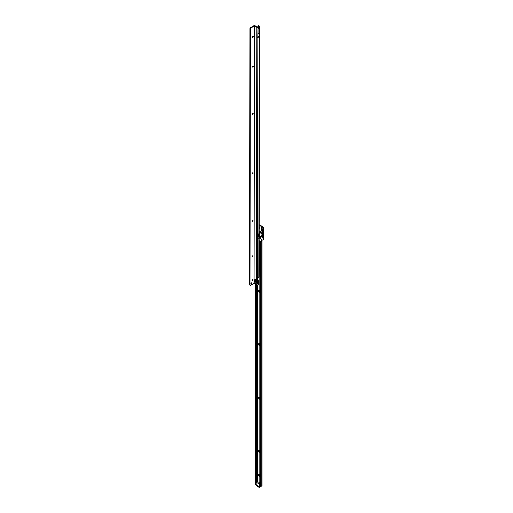 <?xml version="1.0" encoding="UTF-8"?>
<svg xmlns="http://www.w3.org/2000/svg" width="513" height="513" viewBox="0 0 513 513"><rect width="100%" height="100%" fill="white"/><g stroke="black" fill="none" stroke-linecap="round" stroke-linejoin="round"><path stroke-width="0.77" d="M259.418 232.613L259.366 231.363L259.507 232.742M259.828 476.385A1.193 0.686 60 0 1 259.379 476.276A1.193 0.686 60 0 1 258.533 474.814A1.193 0.686 60 0 1 259.379 474.326L259.379 474.326A1.193 0.686 60 0 1 259.828 474.737M259.61 474.499A0.622 0.359 -120 0 0 259.828 475.602M259.828 452.633A1.193 0.686 60 0 1 259.379 452.524A1.193 0.686 60 0 1 258.533 451.062A1.193 0.686 60 0 1 259.379 450.574L259.379 450.574A1.193 0.686 60 0 1 259.828 450.985M259.61 450.747A0.622 0.359 -120 0 0 259.828 451.85M259.091 229.215L259.681 228.259L259.116 229.388M259.828 399.185A1.193 0.686 60 0 1 259.379 399.076A1.193 0.686 60 0 1 258.533 397.613A1.193 0.686 60 0 1 259.379 397.126L259.379 397.126A1.193 0.686 60 0 1 259.828 397.537M259.61 397.299A0.622 0.359 -120 0 0 259.828 398.402M259.828 345.736A1.193 0.686 60 0 1 259.379 345.627A1.193 0.686 60 0 1 258.533 344.165A1.193 0.686 60 0 1 259.379 343.678L259.379 343.678A1.193 0.686 60 0 1 259.828 344.088M259.61 343.851A0.622 0.359 -120 0 0 259.828 344.954M259.828 292.295A1.193 0.686 60 0 1 259.379 292.179A1.193 0.686 60 0 1 258.533 290.724A1.193 0.686 60 0 1 259.379 290.236L259.379 290.236A1.193 0.686 60 0 1 259.828 290.64M259.61 290.409A0.622 0.359 -120 0 0 259.828 291.512M259.828 256.66A1.193 0.686 60 0 1 259.379 256.551A1.193 0.686 60 0 1 259.071 256.308M259.078 254.493A1.193 0.686 60 0 1 259.379 254.602L259.379 254.602A1.193 0.686 60 0 1 259.828 255.012M259.61 254.775A0.622 0.359 -120 0 0 259.828 255.878M261.951 231.312A1.193 0.686 60 0 1 261.104 229.85A1.193 0.686 60 0 1 261.951 229.362L261.951 229.362A1.193 0.686 60 0 1 262.791 230.824A1.193 0.686 60 0 1 261.951 231.312M262.181 229.535A0.622 0.359 -120 0 0 262.662 230.645A0.622 0.359 -120 0 0 262.759 230.536M261.951 234.281A1.193 0.686 60 0 1 261.104 232.819A1.193 0.686 60 0 1 261.951 232.331L261.951 232.331A1.193 0.686 60 0 1 262.791 233.793A1.193 0.686 60 0 1 261.951 234.281M262.181 232.504A0.622 0.359 -120 0 0 262.662 233.614A0.622 0.359 -120 0 0 262.759 233.505M261.951 237.25A1.193 0.686 60 0 1 261.104 235.788A1.193 0.686 60 0 1 261.951 235.3L261.951 235.3A1.193 0.686 60 0 1 262.791 236.762A1.193 0.686 60 0 1 261.951 237.25M262.181 235.473A0.622 0.359 -120 0 0 262.662 236.589A0.622 0.359 -120 0 0 262.759 236.474M259.507 474.512A0.622 0.359 -120 0 0 259.828 475.513M259.507 450.754A0.622 0.359 -120 0 0 259.828 451.761M259.507 397.312A0.622 0.359 -120 0 0 259.828 398.312M259.507 343.864A0.622 0.359 -120 0 0 259.828 344.864M259.507 290.416A0.622 0.359 -120 0 0 259.828 291.416M259.507 254.788A0.622 0.359 -120 0 0 259.828 255.788M262.079 235.486A0.622 0.359 -120 0 0 262.701 236.557M262.079 232.517A0.622 0.359 -120 0 0 262.701 233.588M262.079 229.548A0.622 0.359 -120 0 0 262.701 230.619M261.707 227.65A0.622 0.359 -120 0 0 261.707 228.67A0.622 0.359 -120 0 0 261.707 227.65M261.752 227.676A0.622 0.359 -120 0 0 262.149 228.362M262.836 226.765L262.348 227.041A0.911 0.526 60 0 1 262.989 228.093L262.989 239.725A0.911 0.526 60 0 1 262.803 240.078L263.284 239.802A0.911 0.526 60 0 0 263.47 239.449L263.47 227.81A0.911 0.526 60 0 0 262.836 226.765L259.123 224.623M261.771 239.699L261.79 241.251L260.95 241.732A0.911 0.526 120 0 0 260.309 242.784L260.309 486.542L261.79 486.029A0.75 0.436 0 0 0 262.008 485.721L262.008 240.898M259.097 241.014A0.911 0.526 -120 0 0 259.7 241.841L259.976 242.001M262.803 240.078A0.911 0.526 60 0 1 262.348 240.033L261.386 239.584L261.303 240.655L261.79 240.379L261.79 241.251L261.303 240.975L260.469 241.456A0.911 0.526 120 0 0 259.828 242.502L260.309 242.816M262.348 227.041L259.123 225.181M260.155 241.726A0.911 0.526 -120 0 0 259.54 240.821L259.219 240.635A0.911 0.526 -120 0 0 259.097 240.584M259.097 242.04A0.911 0.526 -120 0 0 259.219 242.123L259.54 242.309A0.911 0.526 -120 0 0 259.841 242.392M256.468 485.349L256.763 484.721M256.468 485.074L258.398 486.189L259.014 486.016M256.468 485.631L258.398 486.741L258.398 486.189M259.014 486.574L258.398 486.741M255.621 484.529L256.102 484.253L255.519 484.548L255.711 482.65A0.911 0.526 60 0 1 255.801 482.329L256.276 481.649L256.276 284.593M256.756 280.842L256.756 281.233M256.756 284.875L256.756 481.374L256.276 481.649M256.102 484.253L256.192 482.374A0.911 0.526 60 0 1 256.282 482.053L256.756 481.374M256 484.272L255.307 484.33A0.75 0.436 0 0 1 255.301 484.272L255.301 284.029M260.309 486.542L259.828 486.266L259.828 242.534M261.303 240.655L261.79 241.251L261.79 486.029M263.477 239.417L262.996 239.693M263.477 227.849L262.996 228.125M259.116 227.9L259.681 228.259M259.116 228.093A0.911 0.526 180 0 0 259.161 228.086L259.091 226.438M259.103 235.935L259.482 237.673A0.821 0.475 -120 0 0 259.892 238.276A0.821 0.475 -120 0 0 260.001 238.346A0.821 0.475 -120 0 0 260.527 237.699L259.283 233.89L258.764 234.005M258.629 233.883L259.411 233.87L260.662 237.679A0.968 0.558 60 0 1 260.328 238.539A0.968 0.558 60 0 1 259.424 237.634L259.103 236.66M259.283 233.89L259.681 232.947L259.283 233.89M259.11 230.747L259.867 231.44A0.911 0.673 -81.1 0 0 259.854 232.062L259.963 232.479L259.155 232.37M259.963 232.479A0.911 0.673 98.9 0 0 260.264 232.921A0.821 0.475 -120 0 0 260.636 232.395A0.821 0.475 -120 0 0 260.065 231.51A0.821 0.475 -120 0 0 259.867 231.44L259.091 231.03M259.11 232.684A0.911 0.526 0 0 0 259.161 232.678L259.681 232.934M259.11 232.466L259.334 232.799M257.449 285.19L257.449 481.694L256.192 482.419A0.911 0.526 60 0 1 256.622 482.483L259.116 483.919A0.911 0.526 60 0 1 259.758 485.029L259.758 485.882A0.911 0.526 60 0 1 259.674 486.189L259.828 486.106M259.674 486.189L259.674 486.933A0.911 0.526 60 0 1 259.488 487.35A0.911 0.526 60 0 1 259.033 487.305L256.705 485.958A0.911 0.526 60 0 1 256.058 484.849L256.058 484.272M253.166 36.282A0.622 0.359 -59.9 0 1 252.813 37.302A0.622 0.359 -59.9 0 1 252.813 37.308A0.622 0.359 -59.9 0 1 252.543 37.353M252.646 37.366A1.193 0.686 120.1 0 0 253.223 36.365M253.121 65.946A0.622 0.359 -59.9 0 1 252.768 66.972L252.768 66.972A0.622 0.359 -59.9 0 1 252.499 67.017M252.595 67.03A1.193 0.686 120.1 0 0 253.178 66.03M253.044 113.411A0.622 0.359 -59.9 0 1 252.691 114.437L252.691 114.437A0.622 0.359 -59.9 0 1 252.422 114.482M252.524 114.495A1.193 0.686 120.1 0 0 253.101 113.495M252.954 172.746A0.622 0.359 -59.9 0 1 252.601 173.766L252.601 173.766A0.622 0.359 -59.9 0 1 252.332 173.817M252.434 173.824A1.193 0.686 120.1 0 0 253.012 172.83M252.877 220.212A0.622 0.359 -59.9 0 1 252.255 221.283M252.358 221.289A1.193 0.686 120.1 0 0 252.935 220.295M252.826 255.807A0.622 0.359 -59.9 0 1 252.473 256.833L252.473 256.833A0.622 0.359 -59.9 0 1 252.204 256.885M252.3 256.891A1.193 0.686 120.1 0 0 252.883 255.891M252.787 279.54A0.622 0.359 -59.9 0 1 252.434 280.566L252.434 280.566A0.622 0.359 -59.9 0 1 252.165 280.617M252.268 280.624A1.193 0.686 120.1 0 0 252.845 279.623M256.628 280.752A0.705 0.404 -120 0 0 257.141 281.643M256.647 280.765A0.705 0.404 -120 0 0 256.641 281.913A0.705 0.404 -120 0 0 256.647 280.765M251.325 282.875A0.622 0.359 120.1 0 0 251.325 283.894A0.622 0.359 120.1 0 0 251.325 282.875M252.518 279.591A0.622 0.359 120.1 0 0 252.518 280.611A0.622 0.359 120.1 0 0 252.518 279.591M252.556 255.859A0.622 0.359 120.1 0 0 252.55 256.878A0.622 0.359 120.1 0 0 252.556 255.859M252.608 220.263A0.622 0.359 120.1 0 0 252.608 221.283A0.622 0.359 120.1 0 0 252.608 220.263M252.685 172.791A0.622 0.359 120.1 0 0 252.685 173.817A0.622 0.359 120.1 0 0 252.685 172.791M252.774 113.463A0.622 0.359 120.1 0 0 252.774 114.482A0.622 0.359 120.1 0 0 252.774 113.463M252.851 65.997A0.622 0.359 120.1 0 0 252.845 67.017A0.622 0.359 120.1 0 0 252.851 65.997M252.896 36.333A0.622 0.359 120.1 0 0 252.896 37.353A0.622 0.359 120.1 0 0 252.896 36.333M258.052 26.65A1.93 1.116 60 0 1 257.975 26.112L258.456 25.823M258.776 25.676L259.212 25.926A0.75 0.436 -179.9 0 1 259.212 26.535L257.859 27.317A0.75 0.436 -179.9 0 1 256.801 27.317L254.39 25.977L251.049 27.901A0.911 0.526 -59.9 0 0 250.408 28.952L249.921 28.702L249.523 284.638L250.004 284.92L250.402 28.985M257.532 238.654A3.411 1.969 60 0 1 257.532 238.673L257.539 234.627L258.885 233.845L258.879 237.891A3.411 1.969 -120 0 0 258.481 236.115A1.064 0.616 60 0 1 258.405 235.897A1.064 0.616 -120 0 1 258.405 235.281L258.405 235.897L258.405 235.281A1.064 0.616 60 0 1 258.481 235.153A3.411 1.969 -120 0 0 258.885 233.845L259.193 36.237A0.75 0.468 4.6 0 0 259.418 35.929L259.418 35.929A0.75 0.436 -179.9 0 1 259.193 36.237L257.795 37.032L258.071 33.621A0.795 0.462 -120 0 0 258.077 33.569L258.084 28.561A0.795 0.462 -120 0 0 258.007 28.189L257.795 37.045L259.193 36.237L259.469 32.813A0.795 0.462 -120 0 0 259.475 32.761L259.482 27.753A0.795 0.462 -120 0 0 259.405 27.388L259.212 26.849A0.75 0.436 0.1 0 0 259.379 26.387M258.071 33.621L259.469 32.813A0.75 0.468 4.6 0 0 259.693 32.518L259.039 276.911A0.75 0.436 -179.9 0 1 258.821 277.212L256.41 278.251L256.391 279.098L257.116 279.886A1.135 0.654 60 0 1 257.917 281.278L257.911 284.619A1.135 0.654 60 0 1 257.68 285.138A1.135 0.654 60 0 1 257.109 285.081L253.986 283.33L250.645 285.254A0.911 0.526 -59.9 0 1 250.197 285.299A0.911 0.526 -59.9 0 1 250.011 284.946L250.004 284.92M258.296 25.951L258.751 26.234L257.282 27.035L254.967 25.695A0.75 0.436 0.1 0 0 253.909 25.695L250.568 27.625L251.049 27.901M259.193 36.737L257.629 37.641L259.193 36.808M259.212 26.535L257.808 27.657A0.75 0.436 0.1 0 0 257.859 27.631L257.859 27.317M256.423 278.245L256.801 27.317M256.878 278.174L257.597 279.611A1.135 0.654 60 0 1 258.398 281.002L258.398 284.337A1.135 0.654 60 0 1 258.161 284.856L257.68 285.138M257.475 277.995L257.847 37.59M249.921 28.702L249.927 28.67A0.911 0.526 -59.9 0 1 250.568 27.625M250.197 285.299L249.709 285.023A0.911 0.526 -59.9 0 1 249.53 284.67L249.523 284.638M250.883 283.586A0.622 0.359 120.1 0 0 251.28 282.9M256.891 277.975L256.41 278.251M259.7 237.763L260.662 237.679M259.482 237.673L259.103 236.512L259.892 238.276M259.867 231.286A0.968 0.558 60 0 1 260.104 231.369A0.968 0.558 60 0 1 260.777 232.408A0.968 0.558 60 0 1 260.335 233.037M259.116 226.169L259.681 227.945M257.449 278.008L257.449 279.521M258.982 486.619L258.982 486.061M255.519 284.157L255.519 484.548M255.801 482.329L256.282 482.053M255.711 482.65L256.192 482.374M255.711 484.323L256.192 484.041M257.353 278.052L257.353 279.463M257.353 285.177L257.353 481.752M260.309 242.784L259.828 242.502M260.95 241.732L260.469 241.456M261.771 240.257L261.29 240.539M259.7 241.841L259.219 242.123M259.944 242.072L259.54 242.309M261.611 239.609L261.29 239.795M263.47 239.449L262.989 239.725M263.47 227.81L262.989 228.093M259.854 232.062L259.11 231.985M259.995 237.775L259.103 235.063M259.116 483.919L259.828 483.509M259.828 482.842L257.911 481.739A0.911 0.526 -120 0 0 257.455 481.694L258.02 481.726L256.622 482.483M259.674 486.933L260.226 486.619M258.071 481.829L259.828 482.765M256.096 280.092A1.398 0.808 -120 0 0 255.654 281.118A1.398 0.808 -120 0 0 256.603 282.503A1.398 0.808 -120 0 0 257.455 282.439M256.173 280.104A1.584 0.917 -120 0 0 255.974 280.053A1.584 0.917 -120 0 0 255.269 281.092A1.584 0.917 -120 0 0 256.372 282.791A1.584 0.917 -120 0 0 257.417 282.567L256.243 280.162A1.295 0.75 -120 0 0 255.75 281.073A1.295 0.75 -120 0 0 256.641 282.4A1.295 0.75 -120 0 0 257.462 282.291M256.051 279.745A2.373 1.372 60 0 1 257.731 282.657A2.373 1.372 60 0 1 256.045 283.618A2.373 1.372 60 0 1 254.371 280.707A2.373 1.372 60 0 1 256.051 279.745M258.821 277.212L258.879 237.891L257.532 238.673M257.847 37.513L257.847 37.013M254.486 25.977L254.082 283.33M249.927 28.67L250.408 28.952M249.53 284.67L250.011 284.946M254.39 25.977L253.986 283.33M257.597 279.611L257.116 279.886M257.199 279.373L256.712 279.656M258.398 281.002L257.917 281.278M258.398 284.337L257.911 284.619M256.878 278.822L256.391 279.098M258.481 236.115L257.532 236.66M258.481 235.153L257.539 235.698M257.821 27.708L259.411 26.638M258.007 28.189L259.649 27.157L259.431 26.234M258.084 28.561L259.482 27.753A0.75 0.436 0.1 0 0 259.61 27.24M258.077 33.569L259.475 32.761A0.75 0.436 0.1 0 0 259.693 32.454L259.649 27.157M256.372 485.49L256.372 484.932M260.399 486.722L259.918 486.439M259.488 487.35L260.566 486.728M258.065 25.926L258.546 25.65"/></g></svg>
